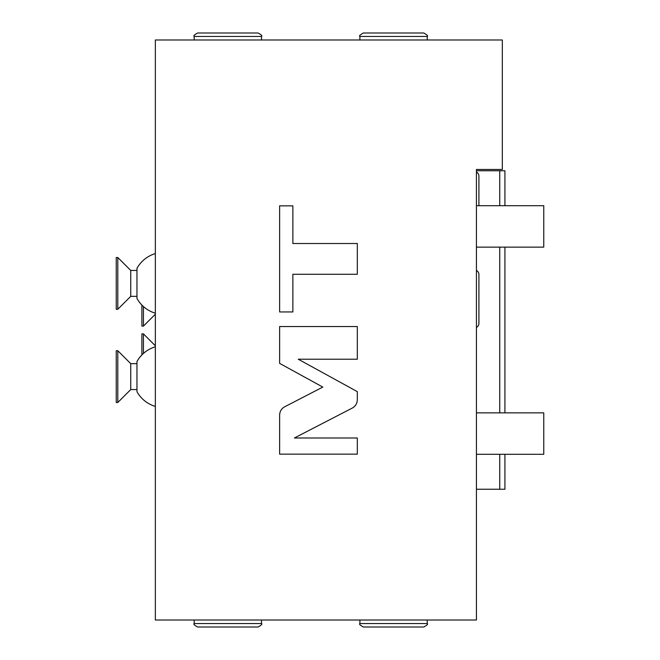 <?xml version="1.0" encoding="UTF-8"?>
<svg xmlns="http://www.w3.org/2000/svg" width="660" height="660" viewBox="0 0 660 660"><rect width="100%" height="100%" fill="white"/><g stroke="black" fill="none" stroke-linecap="round" stroke-linejoin="round"><path stroke-width="0.99" d="M476.429 169.455L476.429 620.012L155.347 620.012L155.347 39.988L502.326 39.988L502.326 169.455L476.429 169.455M359.906 623.552L427.234 623.552C428.233 624.03 427.078 625.185 423.778 627L363.363 627C360.063 625.202 358.908 624.046 359.906 623.552L359.906 620.012M393.566 627L409.109 627M194.188 623.552L261.509 623.552C262.507 624.046 261.36 625.202 258.06 627L197.637 627C194.337 625.202 193.19 624.046 194.188 623.552L194.188 620.012M284.699 406.783C281.449 408.606 279.766 411.378 279.634 415.099L279.634 454.154L357.316 454.154L357.316 437.992L294.385 437.992L352.258 408.07C355.509 406.246 357.192 403.474 357.316 399.754L357.316 391.644L298.238 359.213L357.316 359.213L357.316 326.527L279.634 326.527L279.634 363.379L322.814 387.082L284.699 406.783M292.867 274.279L357.316 274.279L357.316 243.507L292.867 243.507L292.867 205.846L279.634 205.846L279.634 311.941L292.867 311.941L292.867 274.279M427.234 36.448L359.906 36.448C358.908 35.953 360.063 34.798 363.363 33L423.778 33C427.078 34.815 428.233 35.97 427.234 36.448L427.234 39.988M261.509 36.448L194.188 36.448C193.19 35.953 194.337 34.798 197.637 33L258.06 33C261.36 34.798 262.507 35.953 261.509 36.448L261.509 39.988M136.958 391.652A31.069 31.069 0 0 0 155.347 406.411A31.069 31.069 0 0 1 136.958 391.652L136.958 361.564A31.069 31.069 0 0 1 155.347 346.813M130.746 363.66L136.958 363.66L136.958 389.557L130.746 389.557L130.746 363.66L117.802 350.716L116.242 350.716L116.242 402.501L117.802 402.501L117.802 350.716M130.746 389.557L117.802 402.501M155.347 313.186A31.069 31.069 0 0 1 136.958 298.435L136.958 268.348A31.069 31.069 0 0 1 155.347 253.588A31.069 31.069 0 0 0 136.958 268.348M136.958 294.525L136.958 296.34L130.746 296.34L130.746 270.443L136.958 270.443L136.958 272.258M130.746 270.443L117.802 257.499L116.242 257.499L116.242 309.284L117.802 309.284L117.802 257.499M130.746 296.34L117.802 309.284M155.347 314.201L143.435 326.114L143.435 306.553M143.435 326.114L141.883 326.114L141.883 305.06A31.069 31.069 0 0 1 136.958 298.435M155.347 345.799L143.435 333.886L141.883 333.886L141.883 354.94A31.069 31.069 0 0 0 136.958 361.564M143.435 353.447L143.435 333.886M476.429 327.434A4.612 4.612 0 0 0 478.912 323.342L478.912 274.51A4.612 4.612 0 0 0 476.429 270.418M478.912 176.113L478.912 205.706L478.912 176.113A4.612 4.612 0 0 0 476.429 172.021M476.429 170.75L499.736 170.75L499.736 205.706M499.736 247.137L499.736 412.863M499.736 454.294L499.736 489.25L476.429 489.25M499.736 170.75L504.916 170.75L504.916 205.706M504.916 454.294L504.916 489.25L499.736 489.25M504.916 247.137L504.916 412.863M476.429 247.137L543.757 247.137L543.757 205.706L476.429 205.706M476.429 454.294L543.757 454.294L543.757 412.863L476.429 412.863M427.234 623.552L427.234 620.012M261.509 623.552L261.509 620.012M359.906 36.448L359.906 39.988M194.188 36.448L194.188 39.988M478.912 323.342L478.912 274.51"/></g></svg>
